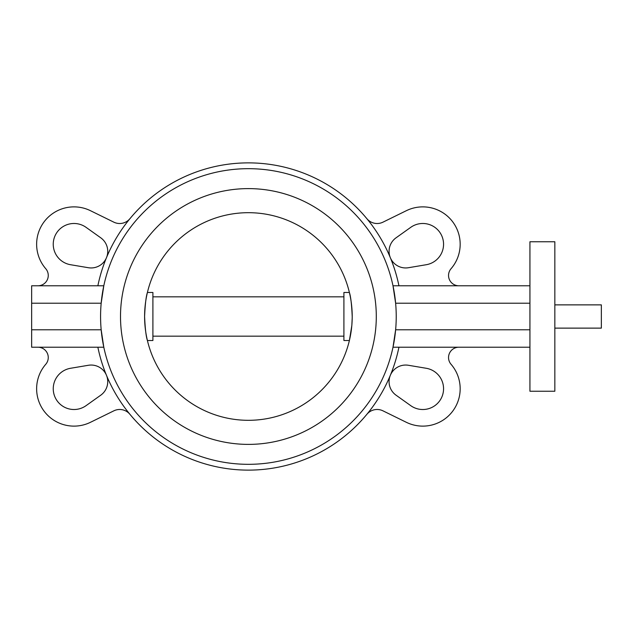 <?xml version="1.0" encoding="UTF-8"?>
<svg xmlns="http://www.w3.org/2000/svg" width="633" height="633" viewBox="0 0 633 633"><rect width="100%" height="100%" fill="white"/><g stroke="black" fill="none" stroke-linecap="round" stroke-linejoin="round"><path stroke-width="0.95" d="M152.901 340.514L152.901 292.486L147.41 292.486C146.073 296.371 145.139 304.378 144.593 316.5C145.139 328.622 146.073 336.621 147.41 340.514L152.901 340.514M343.909 336.17L152.901 336.17M352.209 317.046L352.209 316.5C351.671 304.394 350.729 296.386 349.392 292.486L343.909 292.486L343.909 340.514L349.392 340.514L351.79 325.797M351.869 324.871L352.201 318.043M554.84 241.759L554.84 391.241L529.932 391.241L529.932 241.759L554.84 241.759M458.862 285.776A10.318 10.318 0 0 1 451.06 268.701A37.371 37.371 0 0 0 406.346 210.694L382.973 222.159A13.285 13.285 0 0 1 366.879 218.686M366.879 414.314A13.285 13.285 0 0 1 382.973 410.841L406.346 422.306A37.371 37.371 0 0 0 451.06 364.299A10.318 10.318 0 0 1 458.862 347.224M396.052 237.81A16.608 16.608 0 0 0 408.443 267.719L426.246 264.721A20.762 20.762 0 0 0 441.984 236.307A20.762 20.762 0 0 0 410.754 227.334L396.052 237.81M408.443 365.281A16.608 16.608 0 0 0 396.052 395.19L410.754 405.666A20.762 20.762 0 0 0 441.984 396.693A20.762 20.762 0 0 0 426.246 368.279L408.443 365.281M37.94 347.224A10.318 10.318 0 0 1 45.742 364.299A37.371 37.371 0 0 0 90.456 422.306L113.829 410.841A13.285 13.285 0 0 1 129.923 414.314M129.923 218.686A13.285 13.285 0 0 1 113.829 222.159L90.456 210.694A37.371 37.371 0 0 0 45.742 268.701A10.318 10.318 0 0 1 37.94 285.776M86.048 227.334A20.762 20.762 0 0 0 53.243 244.251A20.762 20.762 0 0 0 70.556 264.721L88.367 267.719A16.608 16.608 0 0 0 100.758 237.81L86.048 227.334M70.556 368.279A20.762 20.762 0 0 0 64.487 407.201A20.762 20.762 0 0 0 86.048 405.666L100.758 395.19A16.608 16.608 0 0 0 88.367 365.281L70.556 368.279M376.295 316.5A127.89 127.89 0 0 0 248.405 188.61A127.89 127.89 0 0 0 120.507 316.5A127.89 127.89 0 0 0 248.405 444.39A127.89 127.89 0 0 0 376.295 316.5M396.226 316.5A147.821 147.821 0 0 0 248.405 168.679A147.821 147.821 0 0 0 100.576 316.5A147.821 147.821 0 0 0 248.405 464.321A147.821 147.821 0 0 0 396.226 316.5M529.932 303.215L395.625 303.215L392.998 285.776L529.932 285.776M31.65 303.215L101.177 303.215L103.804 285.776L31.65 285.776L31.65 347.224L103.804 347.224L101.177 329.785L31.65 329.785M144.593 316.5A103.812 103.812 0 0 0 248.405 420.312A103.812 103.812 0 0 0 352.209 316.5A103.812 103.812 0 0 0 248.405 212.688A103.812 103.812 0 0 0 144.593 316.5M152.901 296.83L343.909 296.83M398.932 285.776A153.637 153.637 0 0 0 97.87 285.776M97.87 347.224A153.637 153.637 0 0 0 398.932 347.224M529.932 347.224L392.998 347.224L395.625 329.785L529.932 329.785M554.84 328.123L601.35 328.123L601.35 304.877L554.84 304.877"/></g></svg>
